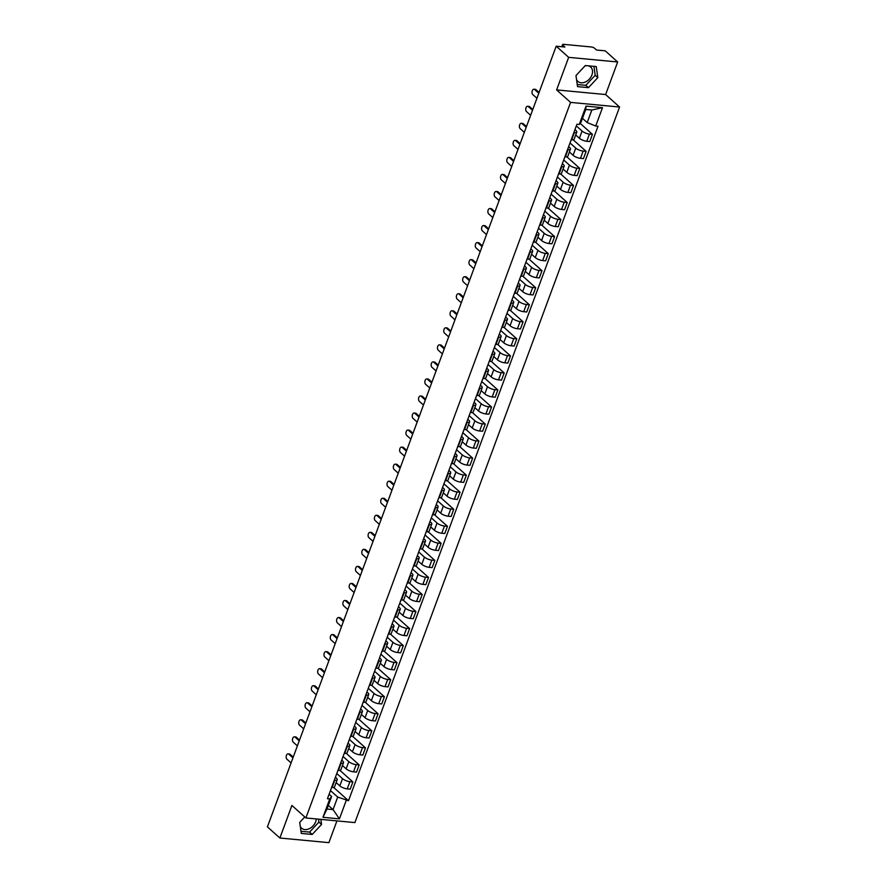 <?xml version="1.0" encoding="UTF-8"?>
<svg xmlns="http://www.w3.org/2000/svg" width="887" height="887" viewBox="0 0 887 887"><rect width="100%" height="100%" fill="white"/><g stroke="black" fill="none" stroke-linecap="round" stroke-linejoin="round"><path stroke-width="1.33" d="M316.271 818.934A9.602 7.018 -48.2 0 1 315.661 821.772A9.602 7.018 -48.2 0 1 301.613 828.203A9.602 7.018 -48.2 0 1 300.283 826.351M299.784 822.814A9.602 7.018 -48.2 0 1 299.861 822.216M587.826 65.771A9.602 7.018 -48.2 0 1 590.675 67.09A9.602 7.018 -48.2 0 1 591.917 74.974A9.602 7.018 -48.2 0 1 577.858 81.404A9.602 7.018 -48.2 0 1 576.539 79.553M576.04 76.016A9.602 7.018 -48.2 0 1 576.118 75.417M617.662 61.979L568.656 57.345L556.193 46.202L267.419 826.872L279.882 838.015L291.923 805.463L305.882 817.958L354.889 822.593L619.581 107.028L605.621 94.543L617.662 61.979L605.211 50.836L596.53 50.016L594.589 48.275A2.461 0.798 20.3 0 0 591.385 46.978L563.644 44.35A2.461 0.798 20.3 0 0 562.58 44.616A2.461 0.798 20.3 0 0 562.935 45.281L562.38 46.789M279.882 838.015L328.889 842.65L336.938 820.885M584.999 65.893A9.602 7.018 -48.2 0 1 587.006 65.705M568.656 57.345L556.615 89.909L570.574 102.393L305.882 817.958M556.193 46.202L564.875 47.022L562.935 45.281M336.14 782.567L339.832 785.871A5.666 1.829 20.3 0 0 347.227 788.876L350.21 789.164L352.882 781.946L349.888 781.669A5.666 1.829 -159.7 0 1 342.504 778.664L336.761 773.531M334.798 780.238L332.126 787.445A5.666 1.829 20.3 0 0 334.565 786.836L337.226 779.629A5.666 1.829 -159.7 0 1 334.798 780.238L334.299 780.194M339.943 770.371L352.882 781.946M335.419 777.189L336.428 778.087A5.666 1.829 -159.7 0 1 337.226 779.629M342.449 765.525L346.141 768.829A5.666 1.829 20.3 0 0 353.525 771.834L356.519 772.122L359.18 764.904L356.197 764.627A5.666 1.829 -159.7 0 1 348.802 761.623L343.069 756.489M337.936 770.359L338.435 770.404A5.666 1.829 20.3 0 0 340.863 769.794L343.535 762.587A5.666 1.829 -159.7 0 1 341.096 763.197L340.608 763.153M346.252 753.329L359.18 764.904M341.717 760.148L342.726 761.046A5.666 1.829 -159.7 0 1 343.535 762.587M348.746 748.484L352.438 751.788A5.666 1.829 20.3 0 0 359.834 754.793L362.816 755.081L365.488 747.863L362.495 747.586A5.666 1.829 -159.7 0 1 355.11 744.581L349.378 739.448M344.245 753.318L344.733 753.362A5.666 1.829 20.3 0 0 347.172 752.753L349.833 745.546A5.666 1.829 -159.7 0 1 347.405 746.155L346.906 746.111M352.549 736.288L365.488 747.863M348.026 743.095L349.034 744.005A5.666 1.829 -159.7 0 1 349.833 745.546M355.055 731.442L358.747 734.746A5.666 1.829 20.3 0 0 366.131 737.751L369.125 738.028L371.797 730.821L368.804 730.544A5.666 1.829 -159.7 0 1 361.419 727.54L355.676 722.406M350.542 736.277L351.041 736.321A5.666 1.829 20.3 0 0 353.469 735.711L356.142 728.504A5.666 1.829 -159.7 0 1 353.702 729.114L353.214 729.07M358.858 719.246L371.797 730.821M354.323 726.054L355.332 726.963A5.666 1.829 -159.7 0 1 356.142 728.504M361.353 714.401L365.056 717.705A5.666 1.829 20.3 0 0 372.44 720.71L375.434 720.987L378.095 713.78L375.112 713.503A5.666 1.829 -159.7 0 1 367.717 710.498L361.985 705.365M356.851 719.235L357.339 719.279A5.666 1.829 20.3 0 0 359.778 718.67L362.439 711.463A5.666 1.829 -159.7 0 1 360.011 712.073L359.512 712.028M365.167 702.205L378.095 713.78M360.632 709.012L361.641 709.922A5.666 1.829 -159.7 0 1 362.439 711.463M367.661 697.359L371.354 700.663A5.666 1.829 20.3 0 0 378.749 703.668L381.732 703.945L384.404 696.738L381.41 696.461A5.666 1.829 -159.7 0 1 374.026 693.457L368.282 688.323M363.16 702.194L363.648 702.238A5.666 1.829 20.3 0 0 366.076 701.628L368.748 694.421A5.666 1.829 -159.7 0 1 366.32 695.031L365.821 694.987M371.465 685.163L384.404 696.738M366.93 691.971L367.95 692.88A5.666 1.829 -159.7 0 1 368.748 694.421M373.97 680.318L377.662 683.622A5.666 1.829 20.3 0 0 385.047 686.627L388.04 686.904L390.701 679.697L387.719 679.409A5.666 1.829 -159.7 0 1 380.323 676.415L374.591 671.282M369.458 685.152L369.957 685.196A5.666 1.829 20.3 0 0 372.385 684.587L375.057 677.38A5.666 1.829 -159.7 0 1 372.618 677.99L372.13 677.945M377.773 668.122L390.701 679.697M373.239 674.929L374.247 675.839A5.666 1.829 -159.7 0 1 375.057 677.38M380.268 663.276L383.96 666.581A5.666 1.829 20.3 0 0 391.355 669.585L394.338 669.862L397.01 662.656L394.016 662.367A5.666 1.829 -159.7 0 1 386.632 659.374L380.9 654.229M375.766 668.111L376.254 668.155A5.666 1.829 20.3 0 0 378.694 667.545L381.355 660.327A5.666 1.829 -159.7 0 1 378.926 660.948L378.427 660.893M384.071 651.08L397.01 662.656M379.547 657.888L380.556 658.797A5.666 1.829 -159.7 0 1 381.355 660.327M386.577 646.235L390.269 649.539A5.666 1.829 20.3 0 0 397.653 652.544L400.647 652.821L403.308 645.614L400.325 645.326A5.666 1.829 -159.7 0 1 392.93 642.321L387.198 637.188M382.064 651.069L382.563 651.113A5.666 1.829 20.3 0 0 384.991 650.504L387.663 643.286A5.666 1.829 -159.7 0 1 385.224 643.907L384.736 643.851M390.38 634.039L403.308 645.614M385.845 640.846L386.854 641.756A5.666 1.829 -159.7 0 1 387.663 643.286M392.874 629.182L396.578 632.498A5.666 1.829 20.3 0 0 403.962 635.502L406.945 635.779L409.617 628.573L406.623 628.284A5.666 1.829 -159.7 0 1 399.239 625.28L393.506 620.146M388.373 634.028L388.861 634.072A5.666 1.829 20.3 0 0 391.3 633.462L393.961 626.244A5.666 1.829 -159.7 0 1 391.533 626.865L391.034 626.81M396.689 616.997L409.617 628.573M392.154 623.805L393.163 624.714A5.666 1.829 -159.7 0 1 393.961 626.244M399.183 612.141L402.875 615.456A5.666 1.829 20.3 0 0 410.26 618.45L413.253 618.738L415.925 611.531L412.932 611.243A5.666 1.829 -159.7 0 1 405.547 608.238L399.804 603.105M394.671 616.986L395.17 617.03A5.666 1.829 20.3 0 0 397.598 616.421L400.27 609.203A5.666 1.829 -159.7 0 1 397.842 609.812L397.343 609.768M402.986 599.956L415.925 611.531M398.451 606.763L399.472 607.662A5.666 1.829 -159.7 0 1 400.27 609.203M405.481 595.099L409.184 598.415A5.666 1.829 20.3 0 0 416.568 601.408L419.562 601.696L422.223 594.49L419.241 594.201A5.666 1.829 -159.7 0 1 411.845 591.197L406.113 586.063M400.979 599.934L401.478 599.989A5.666 1.829 20.3 0 0 403.907 599.368L406.579 592.161A5.666 1.829 -159.7 0 1 404.139 592.771L403.652 592.727M409.295 582.914L422.223 594.49M404.76 589.722L405.769 590.62A5.666 1.829 -159.7 0 1 406.579 592.161M411.79 578.058L415.482 581.362A5.666 1.829 20.3 0 0 422.877 584.367L425.86 584.655L428.532 577.448L425.538 577.16A5.666 1.829 -159.7 0 1 418.154 574.155L412.411 569.022M407.288 582.892L407.776 582.947A5.666 1.829 20.3 0 0 410.215 582.327L412.876 575.12A5.666 1.829 -159.7 0 1 410.448 575.73L409.949 575.685M415.593 565.862L428.532 577.448M411.058 572.68L412.078 573.579A5.666 1.829 -159.7 0 1 412.876 575.12M418.099 561.016L421.791 564.32A5.666 1.829 20.3 0 0 429.175 567.325L432.169 567.613L434.83 560.396L431.847 560.118A5.666 1.829 -159.7 0 1 424.452 557.114L418.719 551.98M413.586 565.851L414.085 565.906A5.666 1.829 20.3 0 0 416.513 565.285L419.185 558.078A5.666 1.829 -159.7 0 1 416.746 558.688L416.258 558.644M421.902 548.82L434.83 560.396M417.367 555.639L418.376 556.537A5.666 1.829 -159.7 0 1 419.185 558.078M424.396 543.975L428.088 547.279A5.666 1.829 20.3 0 0 435.484 550.284L438.466 550.572L441.138 543.354L438.145 543.077A5.666 1.829 -159.7 0 1 430.76 540.072L425.028 534.939M419.895 548.809L420.383 548.853A5.666 1.829 20.3 0 0 422.822 548.244L425.483 541.037A5.666 1.829 -159.7 0 1 423.055 541.647L422.556 541.602M428.199 531.779L441.138 543.354M423.676 538.597L424.685 539.496A5.666 1.829 -159.7 0 1 425.483 541.037M430.705 526.933L434.397 530.238A5.666 1.829 20.3 0 0 441.781 533.242L444.775 533.53L447.447 526.313L444.454 526.035A5.666 1.829 -159.7 0 1 437.069 523.031L431.326 517.897M426.192 531.768L426.691 531.812A5.666 1.829 20.3 0 0 429.12 531.202L431.792 523.995A5.666 1.829 -159.7 0 1 429.352 524.605L428.864 524.561M434.508 514.737L447.447 526.313M429.973 521.556L430.982 522.454A5.666 1.829 -159.7 0 1 431.792 523.995M437.003 509.892L440.706 513.196A5.666 1.829 20.3 0 0 448.09 516.201L451.084 516.489L453.745 509.271L450.751 508.994A5.666 1.829 -159.7 0 1 443.367 505.989L437.635 500.856M432.501 514.726L432.989 514.77A5.666 1.829 20.3 0 0 435.428 514.161L438.089 506.954A5.666 1.829 -159.7 0 1 435.661 507.564L435.162 507.519M440.817 497.696L453.745 509.271M436.282 504.503L437.291 505.413A5.666 1.829 -159.7 0 1 438.089 506.954M443.312 492.85L447.004 496.155A5.666 1.829 20.3 0 0 454.388 499.159L457.382 499.436L460.054 492.23L457.06 491.952A5.666 1.829 -159.7 0 1 449.676 488.948L443.932 483.814M438.799 497.685L439.298 497.729A5.666 1.829 20.3 0 0 441.726 497.119L444.398 489.912A5.666 1.829 -159.7 0 1 441.97 490.522L441.471 490.478M447.115 480.654L460.054 492.23M442.58 487.462L443.6 488.371A5.666 1.829 -159.7 0 1 444.398 489.912M449.62 475.809L453.312 479.113A5.666 1.829 20.3 0 0 460.697 482.118L463.69 482.395L466.351 475.188L463.369 474.911A5.666 1.829 -159.7 0 1 455.973 471.906L450.241 466.773M445.108 480.643L445.607 480.687A5.666 1.829 20.3 0 0 448.035 480.078L450.707 472.871A5.666 1.829 -159.7 0 1 448.268 473.481L447.78 473.436M453.423 463.613L466.351 475.188M448.889 470.42L449.897 471.33A5.666 1.829 -159.7 0 1 450.707 472.871M455.918 458.767L459.61 462.072A5.666 1.829 20.3 0 0 467.005 465.076L469.988 465.353L472.66 458.147L469.666 457.869A5.666 1.829 -159.7 0 1 462.282 454.865L456.539 449.731M451.416 463.602L451.904 463.646A5.666 1.829 20.3 0 0 454.344 463.036L457.005 455.829A5.666 1.829 -159.7 0 1 454.576 456.439L454.077 456.395M459.721 446.571L472.66 458.147M455.197 453.379L456.206 454.288A5.666 1.829 -159.7 0 1 457.005 455.829M462.227 441.726L465.919 445.03A5.666 1.829 20.3 0 0 473.303 448.035L476.297 448.312L478.958 441.105L475.975 440.817A5.666 1.829 -159.7 0 1 468.58 437.823L462.848 432.69M457.714 446.56L458.213 446.604A5.666 1.829 20.3 0 0 460.641 445.995L463.313 438.788A5.666 1.829 -159.7 0 1 460.874 439.398L460.386 439.353M466.03 429.53L478.958 441.105M461.495 436.337L462.504 437.247A5.666 1.829 -159.7 0 1 463.313 438.788M468.524 424.685L472.217 427.989A5.666 1.829 20.3 0 0 479.612 430.993L482.595 431.27L485.267 424.064L482.273 423.775A5.666 1.829 -159.7 0 1 474.889 420.782L469.156 415.637M464.023 429.519L464.511 429.563A5.666 1.829 20.3 0 0 466.95 428.953L469.611 421.735A5.666 1.829 -159.7 0 1 467.183 422.356L466.684 422.301M472.327 412.488L485.267 424.064M467.804 419.296L468.813 420.205A5.666 1.829 -159.7 0 1 469.611 421.735M474.833 407.643L478.525 410.947A5.666 1.829 20.3 0 0 485.91 413.952L488.903 414.229L491.575 407.022L488.582 406.734A5.666 1.829 -159.7 0 1 481.197 403.729L475.454 398.596M470.321 412.477L470.82 412.522A5.666 1.829 20.3 0 0 473.248 411.912L475.92 404.694A5.666 1.829 -159.7 0 1 473.481 405.315L472.993 405.259M478.636 395.447L491.575 407.022M474.101 402.254L475.11 403.164A5.666 1.829 -159.7 0 1 475.92 404.694M481.131 390.59L484.834 393.906A5.666 1.829 20.3 0 0 492.218 396.91L495.212 397.188L497.873 389.981L494.891 389.692A5.666 1.829 -159.7 0 1 487.495 386.688L481.763 381.554M476.629 395.436L477.128 395.48A5.666 1.829 20.3 0 0 479.557 394.87L482.218 387.652A5.666 1.829 -159.7 0 1 479.789 388.273L479.29 388.218M484.945 378.405L497.873 389.981M480.41 385.213L481.419 386.122A5.666 1.829 -159.7 0 1 482.218 387.652M487.44 373.549L491.132 376.864A5.666 1.829 20.3 0 0 498.527 379.858L501.51 380.146L504.182 372.939L501.188 372.651A5.666 1.829 -159.7 0 1 493.804 369.646L488.061 364.513M482.938 378.394L483.426 378.439A5.666 1.829 20.3 0 0 485.854 377.829L488.526 370.611A5.666 1.829 -159.7 0 1 486.098 371.221L485.599 371.176M491.243 361.364L504.182 372.939M486.708 368.172L487.728 369.081A5.666 1.829 -159.7 0 1 488.526 370.611M493.749 356.507L497.441 359.823A5.666 1.829 20.3 0 0 504.825 362.816L507.819 363.105L510.48 355.898L507.497 355.609A5.666 1.829 -159.7 0 1 500.102 352.605L494.369 347.471M489.236 361.353L489.735 361.397A5.666 1.829 20.3 0 0 492.163 360.787L494.835 353.569A5.666 1.829 -159.7 0 1 492.396 354.179L491.908 354.135M497.552 344.322L510.48 355.898M493.017 351.13L494.026 352.028A5.666 1.829 -159.7 0 1 494.835 353.569M500.046 339.466L503.738 342.77A5.666 1.829 20.3 0 0 511.134 345.775L514.116 346.063L516.788 338.856L513.795 338.568A5.666 1.829 -159.7 0 1 506.41 335.563L500.678 330.43M495.545 344.3L496.033 344.356A5.666 1.829 20.3 0 0 498.472 343.735L501.133 336.528A5.666 1.829 -159.7 0 1 498.705 337.138L498.206 337.093M503.849 327.27L516.788 338.856M499.326 334.089L500.335 334.987A5.666 1.829 -159.7 0 1 501.133 336.528M506.355 322.424L510.047 325.729A5.666 1.829 20.3 0 0 517.431 328.733L520.425 329.022L523.086 321.804L520.104 321.526A5.666 1.829 -159.7 0 1 512.708 318.522L506.976 313.388M501.842 327.259L502.341 327.314A5.666 1.829 20.3 0 0 504.77 326.693L507.442 319.486A5.666 1.829 -159.7 0 1 505.002 320.096L504.515 320.052M510.158 310.228L523.086 321.804M505.623 317.047L506.632 317.945A5.666 1.829 -159.7 0 1 507.442 319.486M512.653 305.383L516.356 308.687A5.666 1.829 20.3 0 0 523.74 311.692L526.734 311.98L529.395 304.762L526.401 304.485A5.666 1.829 -159.7 0 1 519.017 301.48L513.285 296.347M508.151 310.217L508.639 310.273A5.666 1.829 20.3 0 0 511.078 309.652L513.739 302.445A5.666 1.829 -159.7 0 1 511.311 303.055L510.812 303.01M516.467 293.187L529.395 304.762M511.932 300.006L512.941 300.904A5.666 1.829 -159.7 0 1 513.739 302.445M518.962 288.342L522.654 291.646A5.666 1.829 20.3 0 0 530.038 294.65L533.032 294.939L535.704 287.721L532.71 287.443A5.666 1.829 -159.7 0 1 525.326 284.439L519.582 279.305M514.449 293.176L514.948 293.22A5.666 1.829 20.3 0 0 517.376 292.61L520.048 285.403A5.666 1.829 -159.7 0 1 517.62 286.013L517.121 285.969M522.765 276.145L535.704 287.721M518.23 282.964L519.25 283.862A5.666 1.829 -159.7 0 1 520.048 285.403M525.259 271.3L528.962 274.604A5.666 1.829 20.3 0 0 536.347 277.609L539.34 277.897L542.001 270.679L539.019 270.402A5.666 1.829 -159.7 0 1 531.623 267.397L525.891 262.264M520.758 276.134L521.257 276.179A5.666 1.829 20.3 0 0 523.685 275.569L526.357 268.362A5.666 1.829 -159.7 0 1 523.918 268.972L523.43 268.927M529.073 259.104L542.001 270.679M524.539 265.912L525.547 266.821A5.666 1.829 -159.7 0 1 526.357 268.362M531.568 254.259L535.26 257.563A5.666 1.829 20.3 0 0 542.656 260.567L545.638 260.845L548.31 253.638L545.317 253.36A5.666 1.829 -159.7 0 1 537.932 250.356L532.189 245.222M527.066 259.093L527.554 259.137A5.666 1.829 20.3 0 0 529.994 258.527L532.655 251.32A5.666 1.829 -159.7 0 1 530.226 251.93L529.727 251.886M535.371 242.062L548.31 253.638M530.847 248.87L531.856 249.779A5.666 1.829 -159.7 0 1 532.655 251.32M537.877 237.217L541.569 240.521A5.666 1.829 20.3 0 0 548.953 243.526L551.947 243.803L554.608 236.596L551.625 236.319A5.666 1.829 -159.7 0 1 544.23 233.314L538.498 228.181M533.364 242.051L533.863 242.096A5.666 1.829 20.3 0 0 536.291 241.486L538.963 234.279A5.666 1.829 -159.7 0 1 536.524 234.889L536.036 234.844M541.68 225.021L554.608 236.596M537.145 231.829L538.154 232.738A5.666 1.829 -159.7 0 1 538.963 234.279M544.174 220.176L547.867 223.48A5.666 1.829 20.3 0 0 555.262 226.484L558.245 226.762L560.917 219.555L557.923 219.277A5.666 1.829 -159.7 0 1 550.539 216.273L544.806 211.139M539.673 225.01L540.161 225.054A5.666 1.829 20.3 0 0 542.6 224.444L545.261 217.237A5.666 1.829 -159.7 0 1 542.833 217.847L542.334 217.803M547.978 207.979L560.917 219.555M543.454 214.787L544.463 215.696A5.666 1.829 -159.7 0 1 545.261 217.237M550.483 203.134L554.175 206.438A5.666 1.829 20.3 0 0 561.56 209.443L564.553 209.72L567.225 202.513L564.232 202.225A5.666 1.829 -159.7 0 1 556.848 199.231L551.104 194.098M545.971 207.968L546.47 208.013A5.666 1.829 20.3 0 0 548.898 207.403L551.57 200.196A5.666 1.829 -159.7 0 1 549.131 200.806L548.643 200.761M554.286 190.938L567.225 202.513M549.752 197.746L550.76 198.655A5.666 1.829 -159.7 0 1 551.57 200.196M556.781 186.093L560.484 189.397A5.666 1.829 20.3 0 0 567.868 192.401L570.862 192.679L573.523 185.472L570.529 185.183A5.666 1.829 -159.7 0 1 563.145 182.19L557.413 177.045M552.279 190.927L552.767 190.971A5.666 1.829 20.3 0 0 555.207 190.361L557.868 183.154A5.666 1.829 -159.7 0 1 555.439 183.764L554.94 183.709M560.595 173.896L573.523 185.472M556.06 180.704L557.069 181.613A5.666 1.829 -159.7 0 1 557.868 183.154M563.09 169.051L566.782 172.355A5.666 1.829 20.3 0 0 574.177 175.36L577.16 175.637L579.832 168.43L576.838 168.142A5.666 1.829 -159.7 0 1 569.454 165.137L563.711 160.004M558.577 173.885L559.076 173.93A5.666 1.829 20.3 0 0 561.504 173.32L564.176 166.102A5.666 1.829 -159.7 0 1 561.748 166.723L561.249 166.667M566.893 156.855L579.832 168.43M562.358 163.663L563.378 164.572A5.666 1.829 -159.7 0 1 564.176 166.102M569.399 151.999L573.091 155.314A5.666 1.829 20.3 0 0 580.475 158.318L583.469 158.596L586.13 151.389L583.147 151.1A5.666 1.829 -159.7 0 1 575.752 148.096L570.019 142.962M564.886 156.844L565.385 156.888A5.666 1.829 20.3 0 0 567.813 156.278L570.485 149.06A5.666 1.829 -159.7 0 1 568.046 149.681L567.558 149.626M573.202 139.813L586.13 151.389M568.667 146.621L569.676 147.53A5.666 1.829 -159.7 0 1 570.485 149.06M575.696 134.957L579.388 138.272A5.666 1.829 20.3 0 0 586.784 141.277L589.766 141.554L592.438 134.347L589.445 134.059A5.666 1.829 -159.7 0 1 582.06 131.054L576.328 125.921M571.195 139.802L571.683 139.847A5.666 1.829 20.3 0 0 574.122 139.237L576.783 132.019A5.666 1.829 -159.7 0 1 574.355 132.64L573.856 132.584M580.12 123.315L592.438 134.347M574.976 129.58L575.985 130.489A5.666 1.829 -159.7 0 1 576.783 132.019M328.323 805.385L333.057 809.609L337.703 797.047L330.463 790.572M329.11 794.231L331.627 796.482L326.97 809.044L333.057 809.609L339.422 818.867L322.957 817.304L329.742 798.954L331.627 796.482M582.471 118.337L587.194 122.572L591.851 110.01L585.764 109.434L581.118 121.996L579.244 124.479L576.938 124.258L327.447 798.732L329.742 798.954M579.244 124.479L586.03 106.118L602.495 107.682L595.709 126.032L587.194 122.572M337.703 797.047L348.513 800.728L598.015 126.253L595.709 126.032M346.207 800.506L339.422 818.867M619.581 107.028L570.574 102.393M304.773 816.96L299.717 822.371L301.281 833.425L312.202 834.456L321.571 824.433L320.85 819.366M605.621 94.543L556.615 89.909M585.331 65.538L575.973 75.572L577.537 86.627L588.458 87.658L597.816 77.635L596.252 66.569L585.331 65.538M333.645 787.412L348.513 800.728M322.957 817.304L326.97 809.044M591.851 110.01L602.495 107.682M585.764 109.434L586.03 106.118M300.981 831.296L309.574 832.106L318.943 822.083L318.522 819.144M318.943 822.083L321.571 824.433M309.574 832.106L312.202 834.456M577.237 84.498L585.83 85.307L595.188 75.284L593.924 66.359M595.188 75.284L597.816 77.635M585.83 85.307L588.458 87.658M292.943 757.886L288.785 754.172A2.827 1.696 -84.6 0 0 288.131 753.872L289.406 753.994A2.827 1.696 95.4 0 1 290.06 754.294L293.22 757.121M288.131 753.872A2.827 1.696 -84.6 0 0 286.257 755.946A2.827 1.696 -84.6 0 0 286.933 759.205L291.08 762.909M299.241 740.845L295.094 737.13A2.827 1.696 -84.6 0 0 294.429 736.831L295.704 736.942A2.827 1.696 95.4 0 1 296.369 737.252L299.529 740.08M294.429 736.831A2.827 1.696 -84.6 0 0 292.566 738.904A2.827 1.696 -84.6 0 0 293.231 742.153L297.378 745.867M305.549 723.803L301.403 720.089A2.827 1.696 -84.6 0 0 300.737 719.789L302.012 719.9A2.827 1.696 95.4 0 1 302.678 720.211L305.827 723.038M300.737 719.789A2.827 1.696 -84.6 0 0 298.864 721.863A2.827 1.696 -84.6 0 0 299.54 725.111L303.687 728.826M311.847 706.762L307.7 703.047A2.827 1.696 -84.6 0 0 307.035 702.737L308.31 702.859A2.827 1.696 95.4 0 1 308.975 703.169L312.135 705.997M307.035 702.737A2.827 1.696 -84.6 0 0 305.172 704.821A2.827 1.696 -84.6 0 0 305.849 708.07L309.995 711.784M318.156 689.72L314.009 686.006A2.827 1.696 -84.6 0 0 313.344 685.695L314.619 685.817A2.827 1.696 95.4 0 1 315.284 686.128L318.433 688.955M313.344 685.695A2.827 1.696 -84.6 0 0 311.481 687.78A2.827 1.696 -84.6 0 0 312.146 691.028L316.293 694.743M324.454 672.679L320.307 668.964A2.827 1.696 -84.6 0 0 319.653 668.654L320.917 668.776A2.827 1.696 95.4 0 1 321.582 669.086L324.742 671.914M319.653 668.654A2.827 1.696 -84.6 0 0 317.779 670.738A2.827 1.696 -84.6 0 0 318.455 673.987L322.602 677.701M330.762 655.637L326.616 651.923A2.827 1.696 -84.6 0 0 325.95 651.612L327.225 651.734A2.827 1.696 95.4 0 1 327.891 652.045L331.051 654.872M325.95 651.612A2.827 1.696 -84.6 0 0 324.088 653.697A2.827 1.696 -84.6 0 0 324.753 656.945L328.9 660.66M337.071 638.596L332.924 634.881A2.827 1.696 -84.6 0 0 332.259 634.571L333.534 634.693A2.827 1.696 95.4 0 1 334.188 635.003L337.348 637.831M332.259 634.571A2.827 1.696 -84.6 0 0 330.385 636.655A2.827 1.696 -84.6 0 0 331.062 639.904L335.208 643.618M343.369 621.554L339.222 617.84A2.827 1.696 -84.6 0 0 338.557 617.529L339.832 617.651A2.827 1.696 95.4 0 1 340.497 617.962L343.657 620.778M338.557 617.529A2.827 1.696 -84.6 0 0 336.694 619.614A2.827 1.696 -84.6 0 0 337.359 622.862L341.506 626.577M349.678 604.502L345.531 600.798A2.827 1.696 -84.6 0 0 344.866 600.488L346.141 600.61A2.827 1.696 95.4 0 1 346.806 600.92L349.955 603.737M344.866 600.488A2.827 1.696 -84.6 0 0 342.992 602.572A2.827 1.696 -84.6 0 0 343.668 605.821L347.815 609.535M355.975 587.46L351.829 583.757A2.827 1.696 -84.6 0 0 351.163 583.446L352.438 583.568A2.827 1.696 95.4 0 1 353.104 583.868L356.264 586.695M351.163 583.446A2.827 1.696 -84.6 0 0 349.301 585.52A2.827 1.696 -84.6 0 0 349.977 588.78L354.124 592.494M362.284 570.419L358.137 566.715A2.827 1.696 -84.6 0 0 357.472 566.405L358.747 566.527A2.827 1.696 95.4 0 1 359.412 566.826L362.561 569.654M357.472 566.405A2.827 1.696 -84.6 0 0 355.609 568.478A2.827 1.696 -84.6 0 0 356.275 571.738L360.421 575.452M368.582 553.377L364.435 549.663A2.827 1.696 -84.6 0 0 363.781 549.363L365.056 549.485A2.827 1.696 95.4 0 1 365.71 549.785L368.87 552.612M363.781 549.363A2.827 1.696 -84.6 0 0 361.907 551.437A2.827 1.696 -84.6 0 0 362.583 554.697L366.73 558.411M374.891 536.336L370.744 532.621A2.827 1.696 -84.6 0 0 370.079 532.322L371.354 532.444A2.827 1.696 95.4 0 1 372.019 532.743L375.179 535.571M370.079 532.322A2.827 1.696 -84.6 0 0 368.216 534.395A2.827 1.696 -84.6 0 0 368.881 537.655L373.028 541.358M381.199 519.294L377.053 515.58A2.827 1.696 -84.6 0 0 376.387 515.28L377.662 515.402A2.827 1.696 95.4 0 1 378.317 515.702L381.477 518.529M376.387 515.28A2.827 1.696 -84.6 0 0 374.514 517.354A2.827 1.696 -84.6 0 0 375.19 520.614L379.337 524.317M387.497 502.253L383.35 498.538A2.827 1.696 -84.6 0 0 382.685 498.239L383.96 498.35A2.827 1.696 95.4 0 1 384.625 498.66L387.785 501.488M382.685 498.239A2.827 1.696 -84.6 0 0 380.822 500.312A2.827 1.696 -84.6 0 0 381.488 503.572L385.645 507.275M393.806 485.211L389.659 481.497A2.827 1.696 -84.6 0 0 388.994 481.197L390.269 481.308A2.827 1.696 95.4 0 1 390.934 481.619L394.083 484.446M388.994 481.197A2.827 1.696 -84.6 0 0 387.131 483.271A2.827 1.696 -84.6 0 0 387.796 486.519L391.943 490.234M400.104 468.17L395.957 464.455A2.827 1.696 -84.6 0 0 395.303 464.145L396.567 464.267A2.827 1.696 95.4 0 1 397.232 464.577L400.392 467.405M395.303 464.145A2.827 1.696 -84.6 0 0 393.429 466.229A2.827 1.696 -84.6 0 0 394.105 469.478L398.252 473.192M406.412 451.128L402.266 447.414A2.827 1.696 -84.6 0 0 401.6 447.103L402.875 447.225A2.827 1.696 95.4 0 1 403.541 447.536L406.701 450.363M401.6 447.103A2.827 1.696 -84.6 0 0 399.738 449.188A2.827 1.696 -84.6 0 0 400.403 452.437L404.55 456.151M412.721 434.087L408.563 430.372A2.827 1.696 -84.6 0 0 407.909 430.062L409.184 430.184A2.827 1.696 95.4 0 1 409.838 430.494L412.998 433.322M407.909 430.062A2.827 1.696 -84.6 0 0 406.035 432.146A2.827 1.696 -84.6 0 0 406.712 435.395L410.858 439.109M419.019 417.045L414.872 413.331A2.827 1.696 -84.6 0 0 414.207 413.02L415.482 413.142A2.827 1.696 95.4 0 1 416.147 413.453L419.307 416.28M414.207 413.02A2.827 1.696 -84.6 0 0 412.344 415.105A2.827 1.696 -84.6 0 0 413.009 418.354L417.156 422.068M425.328 400.004L421.181 396.289A2.827 1.696 -84.6 0 0 420.516 395.979L421.791 396.101A2.827 1.696 95.4 0 1 422.456 396.411L425.605 399.239M420.516 395.979A2.827 1.696 -84.6 0 0 418.642 398.063A2.827 1.696 -84.6 0 0 419.318 401.312L423.465 405.026M431.625 382.962L427.479 379.248A2.827 1.696 -84.6 0 0 426.813 378.937L428.088 379.059A2.827 1.696 95.4 0 1 428.754 379.37L431.914 382.186M426.813 378.937A2.827 1.696 -84.6 0 0 424.951 381.022A2.827 1.696 -84.6 0 0 425.627 384.271L429.774 387.985M437.934 365.921L433.787 362.206A2.827 1.696 -84.6 0 0 433.122 361.896L434.397 362.018A2.827 1.696 95.4 0 1 435.062 362.328L438.211 365.145M433.122 361.896A2.827 1.696 -84.6 0 0 431.259 363.98A2.827 1.696 -84.6 0 0 431.925 367.229L436.071 370.943M444.232 348.868L440.085 345.165A2.827 1.696 -84.6 0 0 439.431 344.855L440.695 344.976A2.827 1.696 95.4 0 1 441.36 345.287L444.52 348.103M439.431 344.855A2.827 1.696 -84.6 0 0 437.557 346.928A2.827 1.696 -84.6 0 0 438.233 350.188L442.38 353.902M450.541 331.827L446.394 328.123A2.827 1.696 -84.6 0 0 445.729 327.813L447.004 327.935A2.827 1.696 95.4 0 1 447.669 328.234L450.829 331.062M445.729 327.813A2.827 1.696 -84.6 0 0 443.866 329.886A2.827 1.696 -84.6 0 0 444.531 333.146L448.678 336.86M456.849 314.785L452.703 311.071A2.827 1.696 -84.6 0 0 452.037 310.772L453.312 310.893A2.827 1.696 95.4 0 1 453.967 311.193L457.127 314.02M452.037 310.772A2.827 1.696 -84.6 0 0 450.164 312.845A2.827 1.696 -84.6 0 0 450.84 316.105L454.987 319.819M463.147 297.744L459 294.029A2.827 1.696 -84.6 0 0 458.335 293.73L459.61 293.852A2.827 1.696 95.4 0 1 460.275 294.151L463.435 296.979M458.335 293.73A2.827 1.696 -84.6 0 0 456.472 295.803A2.827 1.696 -84.6 0 0 457.138 299.063L461.295 302.766M469.456 280.702L465.309 276.988A2.827 1.696 -84.6 0 0 464.644 276.689L465.919 276.811A2.827 1.696 95.4 0 1 466.584 277.11L469.733 279.937M464.644 276.689A2.827 1.696 -84.6 0 0 462.77 278.762A2.827 1.696 -84.6 0 0 463.446 282.022L467.593 285.725M475.754 263.661L471.607 259.946A2.827 1.696 -84.6 0 0 470.942 259.647L472.217 259.769A2.827 1.696 95.4 0 1 472.882 260.068L476.042 262.896M470.942 259.647A2.827 1.696 -84.6 0 0 469.079 261.72A2.827 1.696 -84.6 0 0 469.755 264.98L473.902 268.683M482.062 246.619L477.916 242.905A2.827 1.696 -84.6 0 0 477.25 242.606L478.525 242.716A2.827 1.696 95.4 0 1 479.191 243.027L482.34 245.854M477.25 242.606A2.827 1.696 -84.6 0 0 475.388 244.679A2.827 1.696 -84.6 0 0 476.053 247.928L480.2 251.642M488.36 229.578L484.213 225.863A2.827 1.696 -84.6 0 0 483.559 225.553L484.834 225.675A2.827 1.696 95.4 0 1 485.488 225.985L488.648 228.813M483.559 225.553A2.827 1.696 -84.6 0 0 481.685 227.637A2.827 1.696 -84.6 0 0 482.362 230.886L486.508 234.6M494.669 212.536L490.522 208.822A2.827 1.696 -84.6 0 0 489.857 208.512L491.132 208.633A2.827 1.696 95.4 0 1 491.797 208.944L494.957 211.771M489.857 208.512A2.827 1.696 -84.6 0 0 487.994 210.596A2.827 1.696 -84.6 0 0 488.659 213.845L492.806 217.559M500.978 195.495L496.831 191.78A2.827 1.696 -84.6 0 0 496.166 191.47L497.441 191.592A2.827 1.696 95.4 0 1 498.095 191.902L501.255 194.73M496.166 191.47A2.827 1.696 -84.6 0 0 494.292 193.554A2.827 1.696 -84.6 0 0 494.968 196.803L499.115 200.517M507.275 178.453L503.129 174.739A2.827 1.696 -84.6 0 0 502.463 174.429L503.738 174.551A2.827 1.696 95.4 0 1 504.404 174.861L507.564 177.688M502.463 174.429A2.827 1.696 -84.6 0 0 500.601 176.513A2.827 1.696 -84.6 0 0 501.266 179.762L505.424 183.476M513.584 161.412L509.437 157.698A2.827 1.696 -84.6 0 0 508.772 157.387L510.047 157.509A2.827 1.696 95.4 0 1 510.712 157.819L513.861 160.647M508.772 157.387A2.827 1.696 -84.6 0 0 506.909 159.472A2.827 1.696 -84.6 0 0 507.575 162.72L511.721 166.434M519.882 144.37L515.735 140.656A2.827 1.696 -84.6 0 0 515.081 140.346L516.345 140.468A2.827 1.696 95.4 0 1 517.01 140.778L520.17 143.594M515.081 140.346A2.827 1.696 -84.6 0 0 513.207 142.43A2.827 1.696 -84.6 0 0 513.883 145.679L518.03 149.393M526.191 127.329L522.044 123.615A2.827 1.696 -84.6 0 0 521.379 123.304L522.654 123.426A2.827 1.696 95.4 0 1 523.319 123.736L526.479 126.553M521.379 123.304A2.827 1.696 -84.6 0 0 519.516 125.389A2.827 1.696 -84.6 0 0 520.181 128.637L524.328 132.351M532.499 110.276L528.342 106.573A2.827 1.696 -84.6 0 0 527.687 106.263L528.962 106.385A2.827 1.696 95.4 0 1 529.617 106.695L532.777 109.511M527.687 106.263A2.827 1.696 -84.6 0 0 525.814 108.347A2.827 1.696 -84.6 0 0 526.49 111.596L530.637 115.31M538.797 93.235L534.65 89.532A2.827 1.696 -84.6 0 0 533.985 89.221L535.26 89.343A2.827 1.696 95.4 0 1 535.925 89.642L539.085 92.47M533.985 89.221A2.827 1.696 -84.6 0 0 532.122 91.294A2.827 1.696 -84.6 0 0 532.788 94.554L536.934 98.269M582.06 131.054L579.388 138.272M575.752 148.096L573.091 155.314M569.454 165.137L566.782 172.355M563.145 182.19L560.484 189.397M556.848 199.231L554.175 206.438M550.539 216.273L547.867 223.48M544.23 233.314L541.569 240.521M537.932 250.356L535.26 257.563M531.623 267.397L528.962 274.604M525.326 284.439L522.654 291.646M519.017 301.48L516.356 308.687M512.708 318.522L510.047 325.729M506.41 335.563L503.738 342.77M500.102 352.605L497.441 359.823M493.804 369.646L491.132 376.864M487.495 386.688L484.834 393.906M481.197 403.729L478.525 410.947M474.889 420.782L472.217 427.989M468.58 437.823L465.919 445.03M462.282 454.865L459.61 462.072M455.973 471.906L453.312 479.113M449.676 488.948L447.004 496.155M443.367 505.989L440.706 513.196M437.069 523.031L434.397 530.238M430.76 540.072L428.088 547.279M424.452 557.114L421.791 564.32M418.154 574.155L415.482 581.362M411.845 591.197L409.184 598.415M405.547 608.238L402.875 615.456M399.239 625.28L396.578 632.498M392.93 642.321L390.269 649.539M386.632 659.374L383.96 666.581M380.323 676.415L377.662 683.622M374.026 693.457L371.354 700.663M367.717 710.498L365.056 717.705M361.419 727.54L358.747 734.746M355.11 744.581L352.438 751.788M348.802 761.623L346.141 768.829M342.504 778.664L339.832 785.871M568.046 149.681L565.385 156.888M561.748 166.723L559.076 173.93M555.439 183.764L552.767 190.971M549.131 200.806L546.47 208.013M542.833 217.847L540.161 225.054M536.524 234.889L533.863 242.096M530.226 251.93L527.554 259.137M523.918 268.972L521.257 276.179M517.62 286.013L514.948 293.22M511.311 303.055L508.639 310.273M505.002 320.096L502.341 327.314M498.705 337.138L496.033 344.356M492.396 354.179L489.735 361.397M486.098 371.221L483.426 378.439M479.789 388.273L477.128 395.48M473.481 405.315L470.82 412.522M467.183 422.356L464.511 429.563M460.874 439.398L458.213 446.604M454.576 456.439L451.904 463.646M448.268 473.481L445.607 480.687M441.97 490.522L439.298 497.729M435.661 507.564L432.989 514.77M429.352 524.605L426.691 531.812M423.055 541.647L420.383 548.853M416.746 558.688L414.085 565.906M410.448 575.73L407.776 582.947M404.139 592.771L401.478 599.989M397.842 609.812L395.17 617.03M391.533 626.865L388.861 634.072M385.224 643.907L382.563 651.113M378.926 660.948L376.254 668.155M372.618 677.99L369.957 685.196M366.32 695.031L363.648 702.238M360.011 712.073L357.339 719.279M353.702 729.114L351.041 736.321M347.405 746.155L344.733 753.362M341.096 763.197L338.435 770.404M574.355 132.64L571.683 139.847M583.147 151.1L580.475 158.318M576.838 168.142L574.177 175.36M570.529 185.183L567.868 192.401M564.232 202.225L561.56 209.443M557.923 219.277L555.262 226.484M551.625 236.319L548.953 243.526M545.317 253.36L542.656 260.567M539.019 270.402L536.347 277.609M532.71 287.443L530.038 294.65M526.401 304.485L523.74 311.692M520.104 321.526L517.431 328.733M513.795 338.568L511.134 345.775M507.497 355.609L504.825 362.816M501.188 372.651L498.527 379.858M494.891 389.692L492.218 396.91M488.582 406.734L485.91 413.952M482.273 423.775L479.612 430.993M475.975 440.817L473.303 448.035M469.666 457.869L467.005 465.076M463.369 474.911L460.697 482.118M457.06 491.952L454.388 499.159M450.751 508.994L448.09 516.201M444.454 526.035L441.781 533.242M438.145 543.077L435.484 550.284M431.847 560.118L429.175 567.325M425.538 577.16L422.877 584.367M419.241 594.201L416.568 601.408M412.932 611.243L410.26 618.45M406.623 628.284L403.962 635.502M400.325 645.326L397.653 652.544M394.016 662.367L391.355 669.585M387.719 679.409L385.047 686.627M381.41 696.461L378.749 703.668M375.112 713.503L372.44 720.71M368.804 730.544L366.131 737.751M362.495 747.586L359.834 754.793M356.197 764.627L353.525 771.834M349.888 781.669L347.227 788.876M589.445 134.059L586.784 141.277M288.785 754.172L290.06 754.294M295.094 737.13L296.369 737.252M301.403 720.089L302.678 720.211M307.7 703.047L308.975 703.169M314.009 686.006L315.284 686.128M320.307 668.964L321.582 669.086M326.616 651.923L327.891 652.045M332.924 634.881L334.188 635.003M339.222 617.84L340.497 617.962M345.531 600.798L346.806 600.92M351.829 583.757L353.104 583.868M358.137 566.715L359.412 566.826M364.435 549.663L365.71 549.785M370.744 532.621L372.019 532.743M377.053 515.58L378.317 515.702M383.35 498.538L384.625 498.66M389.659 481.497L390.934 481.619M395.957 464.455L397.232 464.577M402.266 447.414L403.541 447.536M408.563 430.372L409.838 430.494M414.872 413.331L416.147 413.453M421.181 396.289L422.456 396.411M427.479 379.248L428.754 379.37M433.787 362.206L435.062 362.328M440.085 345.165L441.36 345.287M446.394 328.123L447.669 328.234M452.703 311.071L453.967 311.193M459 294.029L460.275 294.151M465.309 276.988L466.584 277.11M471.607 259.946L472.882 260.068M477.916 242.905L479.191 243.027M484.213 225.863L485.488 225.985M490.522 208.822L491.797 208.944M496.831 191.78L498.095 191.902M503.129 174.739L504.404 174.861M509.437 157.698L510.712 157.819M515.735 140.656L517.01 140.778M522.044 123.615L523.319 123.736M528.342 106.573L529.617 106.695M534.65 89.532L535.925 89.642M561.804 46.734L562.58 44.616"/></g></svg>
